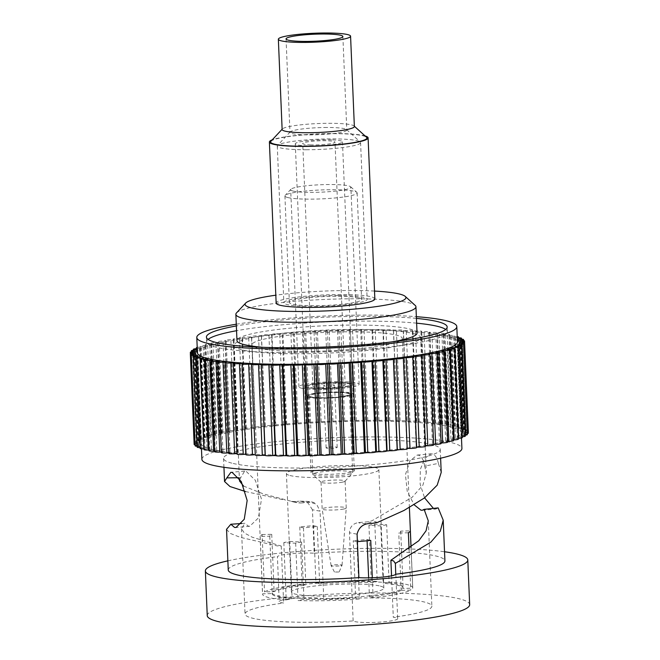 <?xml version="1.0" encoding="UTF-8"?>
<svg xmlns="http://www.w3.org/2000/svg" width="660" height="660" viewBox="0 0 660 660"><rect width="100%" height="100%" fill="white"/><g stroke="black" fill="none" stroke-linecap="round" stroke-linejoin="round"><path stroke-width="0.49" stroke-dasharray="3.3 2.47" d="M289.938 475.505A46.266 5.717 -2.4 0 0 341.781 476.784A46.266 5.717 -2.4 0 0 378.873 469.615A46.266 5.717 -2.4 0 0 375.35 467.602A46.266 5.717 -2.4 0 0 323.515 466.323A46.266 5.717 -2.4 0 0 286.423 473.492A46.266 5.717 -2.4 0 0 289.938 475.505M380.317 586.096A46.266 5.717 177.6 0 1 383.839 588.11A46.266 5.717 177.6 0 1 346.748 595.279A46.266 5.717 177.6 0 1 294.904 594A46.266 5.717 177.6 0 1 291.39 591.987A46.266 5.717 177.6 0 1 328.482 584.818A46.266 5.717 177.6 0 1 380.317 586.096M306.801 387.61A24.098 2.978 -2.4 0 0 333.803 388.278A24.098 2.978 -2.4 0 0 353.116 384.541A24.098 2.978 -2.4 0 0 351.285 383.493A24.098 2.978 -2.4 0 0 324.283 382.825A24.098 2.978 -2.4 0 0 304.969 386.562A24.098 2.978 -2.4 0 0 306.801 387.61M307.197 397.163A24.098 2.978 -2.4 0 0 334.199 397.832A24.098 2.978 -2.4 0 0 353.521 394.094A24.098 2.978 -2.4 0 0 351.689 393.046A24.098 2.978 -2.4 0 0 324.687 392.378A24.098 2.978 -2.4 0 0 305.365 396.115A24.098 2.978 -2.4 0 0 307.197 397.163M292.982 191.029A30.121 3.721 -2.4 0 0 326.725 191.862A30.121 3.721 -2.4 0 0 350.873 187.201A30.121 3.721 -2.4 0 0 350.625 186.747A30.121 3.721 -2.4 0 0 348.587 185.889A30.121 3.721 -2.4 0 0 316.685 184.932A30.121 3.721 -2.4 0 0 290.903 189.247A30.121 3.721 -2.4 0 0 290.689 189.717A30.121 3.721 -2.4 0 0 292.982 191.029M301.24 388.121A30.121 3.721 -2.4 0 0 334.991 388.954A30.121 3.721 -2.4 0 0 359.139 384.293A30.121 3.721 -2.4 0 0 356.846 382.981A30.121 3.721 -2.4 0 0 323.095 382.14A30.121 3.721 -2.4 0 0 298.947 386.81A30.121 3.721 -2.4 0 0 301.24 388.121M287.669 197.521A36.143 4.471 177.6 0 1 284.922 195.946A36.143 4.471 177.6 0 1 285.178 195.376A36.143 4.471 177.6 0 1 316.115 190.204A36.143 4.471 177.6 0 1 354.395 191.342A36.143 4.471 177.6 0 1 356.837 192.374A36.143 4.471 177.6 0 1 357.142 192.918A36.143 4.471 177.6 0 1 328.168 198.52A36.143 4.471 177.6 0 1 287.669 197.521M358.858 297.891A36.143 4.471 -2.4 0 0 318.359 296.893A36.143 4.471 -2.4 0 0 289.385 302.495A36.143 4.471 -2.4 0 0 292.132 304.07A36.143 4.471 -2.4 0 0 332.632 305.068A36.143 4.471 -2.4 0 0 361.606 299.467A36.143 4.471 -2.4 0 0 358.858 297.891M374.525 291.068A80.479 9.95 -2.4 0 0 275.814 295.201M236.503 312.898A90.115 11.137 177.6 0 1 313.649 299.995A90.115 11.137 177.6 0 1 409.084 302.841A90.115 11.137 177.6 0 1 415.181 305.407M417.037 333.044A90.115 11.137 -2.4 0 0 410.19 329.117A90.115 11.137 -2.4 0 0 309.21 326.617A90.115 11.137 -2.4 0 0 236.965 340.585M208.09 339.405A120.475 14.891 -2.4 0 0 206.63 341.863A120.475 14.891 -2.4 0 0 215.787 347.111A120.475 14.891 -2.4 0 0 350.79 350.443A120.475 14.891 -2.4 0 0 447.373 331.774A120.475 14.891 -2.4 0 0 445.714 329.447M238.705 477.716L240.669 477.724L244.662 471.058L245.99 471.182L255.337 480.298L261.5 499.174L258.373 517.96L249.769 526.235L248.3 526.127L244.926 523.297L241.766 523.504M289.724 541.373A65.538 8.101 -2.4 0 0 301.562 542.009L295.672 543.205A75.182 9.289 177.6 0 1 283.825 542.569L289.724 541.373L292.083 597.754A65.538 8.101 177.6 0 1 277.109 595.65A65.538 8.101 177.6 0 1 272.135 592.795A65.538 8.101 177.6 0 1 272.143 592.614L272.176 593.571L262.573 593.81A75.182 9.289 177.6 0 0 262.54 594.148L252.087 344.743A75.182 9.289 177.6 0 1 312.353 333.085A75.182 9.289 177.6 0 1 396.594 335.173A75.182 9.289 177.6 0 1 402.311 338.448A75.182 9.289 177.6 0 1 342.045 350.097A75.182 9.289 177.6 0 1 257.804 348.018A75.182 9.289 177.6 0 1 252.087 344.743M283.825 542.569L286.226 599.907L292.124 598.711A65.538 8.101 177.6 0 1 277.15 596.607A65.538 8.101 177.6 0 1 272.167 593.753A65.538 8.101 177.6 0 1 272.176 593.571M286.226 599.907A75.182 9.289 177.6 0 1 268.257 597.424A75.182 9.289 177.6 0 1 262.54 594.148M386.677 524.766L380.779 525.962A65.538 8.101 -2.4 0 0 368.94 525.327L374.83 524.131A75.182 9.289 177.6 0 1 386.677 524.766L389.078 582.104A75.182 9.289 177.6 0 1 407.055 584.578A75.182 9.289 177.6 0 1 412.764 587.854A75.182 9.289 177.6 0 1 412.731 588.2L403.128 588.439A65.538 8.101 177.6 0 0 403.136 588.258A65.538 8.101 177.6 0 0 383.179 583.3L383.138 582.343A65.538 8.101 177.6 0 1 403.095 587.301A65.538 8.101 177.6 0 1 403.087 587.482L403.128 588.439M374.83 524.131L377.239 581.468A75.182 9.289 177.6 0 0 315.95 582.994L319.654 583.952A65.538 8.101 177.6 0 1 371.341 582.664L377.239 581.468M313.549 525.657L317.254 526.614A65.538 8.101 -2.4 0 0 303.46 527.893L299.755 526.936A75.182 9.289 177.6 0 1 313.549 525.657L315.95 582.994M299.755 526.936L302.156 584.273A75.182 9.289 177.6 0 0 264.528 591.896L274.131 591.657A65.538 8.101 177.6 0 1 305.869 585.23L302.156 584.273M262.119 534.559L271.722 534.319A65.538 8.101 -2.4 0 0 269.775 536.233L260.172 536.473A75.182 9.289 177.6 0 1 262.119 534.559L264.528 591.896M260.172 536.473L262.573 593.81M391.545 575.817L393.277 617.215A22.407 2.772 177.6 0 1 395.983 617.694A22.407 2.772 177.6 0 1 397.691 618.676A22.407 2.772 177.6 0 1 379.723 622.149A22.407 2.772 177.6 0 1 354.618 621.53A22.407 2.772 177.6 0 1 353.149 620.928A93.489 11.558 177.6 0 1 252.153 618.106A93.489 11.558 177.6 0 1 245.041 614.031A93.489 11.558 177.6 0 1 283.627 603.017A22.407 2.772 177.6 0 1 280.921 602.539A22.407 2.772 177.6 0 1 279.221 601.557A22.407 2.772 177.6 0 1 297.182 598.084A22.407 2.772 177.6 0 1 322.295 598.711A22.407 2.772 177.6 0 1 323.755 599.305L320.059 511.145L312.436 509.759L314.259 553.237A22.407 2.772 -2.4 0 0 291.167 553.74A22.407 2.772 -2.4 0 0 277.414 556.644L279.221 601.557M353.149 620.928L349.462 532.768L357.085 534.163M441.21 472.444L438.413 463.386L424.66 466.117L426.286 473.055L422.903 485.183L412.046 497.368L372.058 520.732L367.983 521.804L358.512 522.58C352.828 523.529 349.808 526.928 349.462 532.768M424.66 466.117C423.555 459.797 421.534 456.159 418.597 455.202L417.128 455.095L409.918 460.87L405.438 474.672L407.245 491.428L414.183 504.809M413.498 333.605A93.489 11.558 177.6 0 1 420.61 337.681A93.489 11.558 177.6 0 1 345.659 352.168A93.489 11.558 177.6 0 1 240.9 349.577A93.489 11.558 177.6 0 1 233.788 345.51A93.489 11.558 177.6 0 1 308.74 331.015A93.489 11.558 177.6 0 1 413.498 333.605M323.755 599.305A93.489 11.558 177.6 0 1 424.76 602.126A93.489 11.558 177.6 0 1 431.863 606.202A93.489 11.558 177.6 0 1 393.277 617.215M226.545 529.303L230.084 533.33L240.124 537.281L276.961 545.853L281.242 546.051L252.153 537.166L244.274 532.95L241.469 528.668L244.926 523.297M281.242 546.051L283.627 603.017M197.216 347.432A4.818 0.594 177.6 0 1 200.12 347.069L203.23 346.855L201.292 346.624A4.818 0.594 177.6 0 1 200.293 346.302A4.818 0.594 177.6 0 1 204.484 345.535L207.644 345.353L205.928 345.089A4.818 0.594 177.6 0 1 205.177 344.8A4.818 0.594 177.6 0 1 209.781 344.017L212.974 343.868L211.497 343.579A4.818 0.594 177.6 0 1 210.952 343.324A4.818 0.594 177.6 0 1 215.977 342.524L219.169 342.408L217.948 342.094A4.818 0.594 177.6 0 1 217.577 341.88A4.818 0.594 177.6 0 1 223.022 341.063L226.19 340.981L225.225 340.651A4.818 0.594 177.6 0 1 225.002 340.477A4.818 0.594 177.6 0 1 230.86 339.652L233.978 339.611L233.285 339.257A4.818 0.594 177.6 0 1 233.178 339.133A4.818 0.594 177.6 0 1 239.44 338.299L242.484 338.291L242.063 337.92A4.818 0.594 177.6 0 1 242.022 337.846A4.818 0.594 177.6 0 1 248.68 337.021L251.493 336.658A4.818 0.594 177.6 0 1 251.485 336.633A4.818 0.594 177.6 0 1 258.522 335.816L261.492 335.478A4.818 0.594 177.6 0 1 268.892 334.694L271.582 334.801L275.393 425.584L275.806 425.172A4.818 0.594 177.6 0 1 283.511 424.462L286.737 424.182A4.818 0.594 177.6 0 1 294.69 423.538L297.998 423.291A4.818 0.594 177.6 0 1 306.141 422.738L309.524 422.524A4.818 0.594 177.6 0 1 317.79 422.045L321.205 421.872A4.818 0.594 177.6 0 1 329.538 421.476L332.97 421.336A4.818 0.594 177.6 0 1 341.302 421.039L344.718 420.932A4.818 0.594 177.6 0 1 352.984 420.725L356.359 420.659A4.818 0.594 177.6 0 1 364.361 420.511A4.818 0.594 177.6 0 1 364.501 420.552L367.818 420.527A4.818 0.594 177.6 0 1 375.515 420.42A4.818 0.594 177.6 0 1 375.771 420.502L378.997 420.519A4.818 0.594 177.6 0 1 386.372 420.461A4.818 0.594 177.6 0 1 386.694 420.593L389.804 420.651A4.818 0.594 177.6 0 1 396.841 420.635A4.818 0.594 177.6 0 1 397.204 420.816L400.174 420.907A4.818 0.594 177.6 0 1 406.849 420.932A4.818 0.594 177.6 0 1 407.212 421.146A4.818 0.594 177.6 0 1 407.203 421.171L410.017 421.303A4.818 0.594 177.6 0 1 416.303 421.361A4.818 0.594 177.6 0 1 416.674 421.575A4.818 0.594 177.6 0 1 416.633 421.657L416.212 422.062L419.257 421.822A4.818 0.594 177.6 0 1 425.156 421.921A4.818 0.594 177.6 0 1 425.518 422.128A4.818 0.594 177.6 0 1 425.411 422.268L424.718 422.68L427.837 422.466A4.818 0.594 177.6 0 1 433.323 422.59A4.818 0.594 177.6 0 1 433.686 422.804A4.818 0.594 177.6 0 1 433.463 422.994L432.506 423.406L435.674 423.225A4.818 0.594 177.6 0 1 440.748 423.382A4.818 0.594 177.6 0 1 441.111 423.588A4.818 0.594 177.6 0 1 440.748 423.835L439.527 424.256L442.712 424.108A4.818 0.594 177.6 0 1 447.373 424.281A4.818 0.594 177.6 0 1 447.736 424.487A4.818 0.594 177.6 0 1 447.191 424.792L445.723 425.205L448.907 425.089A4.818 0.594 177.6 0 1 453.148 425.279A4.818 0.594 177.6 0 1 453.511 425.494A4.818 0.594 177.6 0 1 452.76 425.848L451.044 426.244L454.212 426.17A4.818 0.594 177.6 0 1 458.032 426.377A4.818 0.594 177.6 0 1 458.395 426.583A4.818 0.594 177.6 0 1 457.396 426.995L455.458 427.383L458.576 427.342A4.818 0.594 177.6 0 1 461.983 427.556A4.818 0.594 177.6 0 1 462.346 427.762A4.818 0.594 177.6 0 1 461.084 428.224L458.923 428.604L461.967 428.596A4.818 0.594 177.6 0 1 464.97 428.81A4.818 0.594 177.6 0 1 465.333 429.025A4.818 0.594 177.6 0 1 463.774 429.528L461.422 429.891L464.368 429.924A4.818 0.594 177.6 0 1 466.975 430.138A4.818 0.594 177.6 0 1 467.338 430.353A4.818 0.594 177.6 0 1 465.457 430.906L462.924 431.252L465.754 431.318A4.818 0.594 177.6 0 1 467.981 431.524A4.818 0.594 177.6 0 1 468.344 431.731M286.044 424.594L282.241 333.811L282.925 333.399A4.818 0.594 177.6 0 1 290.887 332.764L294.195 332.516A4.818 0.594 177.6 0 1 302.338 331.955L305.712 331.741A4.818 0.594 177.6 0 1 313.987 331.262L317.402 331.089A4.818 0.594 177.6 0 1 325.735 330.701L329.159 330.553A4.818 0.594 177.6 0 1 337.491 330.256L340.915 330.157A4.818 0.594 177.6 0 1 349.181 329.95L352.555 329.885A4.818 0.594 177.6 0 1 360.558 329.728A4.818 0.594 177.6 0 1 360.698 329.769L364.015 329.744A4.818 0.594 177.6 0 1 371.712 329.637A4.818 0.594 177.6 0 1 371.968 329.728L375.185 329.736A4.818 0.594 177.6 0 1 382.569 329.678A4.818 0.594 177.6 0 1 382.891 329.81L386.001 329.868A4.818 0.594 177.6 0 1 393.038 329.851A4.818 0.594 177.6 0 1 393.401 330.033L396.371 330.124A4.818 0.594 177.6 0 1 403.037 330.149A4.818 0.594 177.6 0 1 403.409 330.363A4.818 0.594 177.6 0 1 403.4 330.388L406.213 330.52A4.818 0.594 177.6 0 1 412.5 330.586A4.818 0.594 177.6 0 1 412.871 330.792A4.818 0.594 177.6 0 1 412.83 330.875L412.409 331.287L415.453 331.039A4.818 0.594 177.6 0 1 421.352 331.138A4.818 0.594 177.6 0 1 421.715 331.345A4.818 0.594 177.6 0 1 421.6 331.485L420.915 331.897L424.025 331.683A4.818 0.594 177.6 0 1 429.52 331.807A4.818 0.594 177.6 0 1 429.883 332.021A4.818 0.594 177.6 0 1 429.66 332.211L428.703 332.632L431.863 332.442A4.818 0.594 177.6 0 1 436.945 332.599A4.818 0.594 177.6 0 1 437.308 332.813A4.818 0.594 177.6 0 1 436.945 333.052L435.724 333.473L438.908 333.325A4.818 0.594 177.6 0 1 443.569 333.498A4.818 0.594 177.6 0 1 443.933 333.704A4.818 0.594 177.6 0 1 443.388 334.01L441.919 334.422L445.104 334.307A4.818 0.594 177.6 0 1 449.344 334.496A4.818 0.594 177.6 0 1 449.707 334.711A4.818 0.594 177.6 0 1 448.957 335.065L447.241 335.47L450.401 335.387A4.818 0.594 177.6 0 1 454.228 335.593A4.818 0.594 177.6 0 1 454.591 335.8A4.818 0.594 177.6 0 1 453.593 336.212L451.654 336.6L454.765 336.559A4.818 0.594 177.6 0 1 457.223 336.633M468.286 431.83A4.818 0.594 177.6 0 1 466.117 432.333L463.427 432.655L466.117 432.754A4.818 0.594 177.6 0 1 467.981 432.952A4.818 0.594 177.6 0 1 468.344 433.166M467.296 433.579A4.818 0.594 177.6 0 1 465.754 433.802L462.924 434.098L465.457 434.239A4.818 0.594 177.6 0 1 466.975 434.42A4.818 0.594 177.6 0 1 467.338 434.627M465.292 435.204A4.818 0.594 177.6 0 1 464.368 435.303L461.414 435.575L463.774 435.748A4.818 0.594 177.6 0 1 464.962 435.913A4.818 0.594 177.6 0 1 465.333 436.12M462.305 436.805A4.818 0.594 177.6 0 1 461.967 436.829L458.923 437.077L461.076 437.275A4.818 0.594 177.6 0 1 461.975 437.415A4.818 0.594 177.6 0 1 462.338 437.63M458.362 438.38L455.449 438.578L457.396 438.817A4.818 0.594 177.6 0 1 458.023 438.925A4.818 0.594 177.6 0 1 458.386 439.131M453.478 439.939L451.036 440.08L452.752 440.344A4.818 0.594 177.6 0 1 453.139 440.418A4.818 0.594 177.6 0 1 453.511 440.632M447.703 441.474L445.714 441.565L447.191 441.862A4.818 0.594 177.6 0 1 447.364 441.895A4.818 0.594 177.6 0 1 447.728 442.109M451.358 426.995A130.119 16.079 -2.4 0 0 305.555 423.39A130.119 16.079 -2.4 0 0 201.242 443.561A130.119 16.079 -2.4 0 0 211.134 449.221A130.119 16.079 -2.4 0 0 356.936 452.826A130.119 16.079 -2.4 0 0 461.249 432.663A130.119 16.079 -2.4 0 0 451.358 426.995M201.902 459.327A130.119 16.079 177.6 0 1 306.215 439.156A130.119 16.079 177.6 0 1 452.017 442.761A130.119 16.079 177.6 0 1 461.909 448.429M231.817 463.138A108.43 13.406 177.6 0 1 223.567 458.419A108.43 13.406 177.6 0 1 310.497 441.614A108.43 13.406 177.6 0 1 431.995 444.609A108.43 13.406 177.6 0 1 440.245 449.336A108.43 13.406 177.6 0 1 353.314 466.141A108.43 13.406 177.6 0 1 231.817 463.138M438.413 463.386C437.11 457.916 435.105 454.765 432.391 453.931L430.93 453.816L424.735 458.37L420.288 469.565L420.148 484.159L424.578 497.846M314.259 553.237A108.43 13.406 177.6 0 1 436.672 556.182A108.43 13.406 177.6 0 1 444.914 560.901M312.436 509.759L307.981 502.887L299.937 501.179L297.099 501.353C304.425 501.105 308.798 501.394 310.208 502.227L316.618 504.24L320.059 511.145M243.532 486.065L263.472 493.944L296.604 502.689L300.729 503.002L294.731 501.559L297.099 501.353M294.731 501.559L291.142 501.361L296.736 502.722L291.142 501.361M245.495 491.543L285.359 500.197M434.692 508.877L436.037 509L438.166 507.886M227.865 560.835A131.323 16.228 177.6 0 1 444.535 551.752M207.248 615.615A131.323 16.228 177.6 0 1 312.526 595.262A131.323 16.228 177.6 0 1 459.682 598.9A131.323 16.228 177.6 0 1 469.664 604.618M236.272 324.217A130.119 16.079 177.6 0 1 416.353 316.676M457.446 341.88A130.119 16.079 -2.4 0 0 447.554 336.212A130.119 16.079 -2.4 0 0 301.752 332.607A130.119 16.079 -2.4 0 0 197.439 352.778M352.663 469.706A21.689 2.681 177.6 0 1 354.313 470.646A21.689 2.681 177.6 0 1 336.93 474.004A21.689 2.681 177.6 0 1 312.625 473.41A21.689 2.681 177.6 0 1 310.984 472.461A21.689 2.681 177.6 0 1 328.366 469.103A21.689 2.681 177.6 0 1 352.663 469.706M349.462 393.253A21.689 2.681 177.6 0 1 351.112 394.201A21.689 2.681 177.6 0 1 333.721 397.559A21.689 2.681 177.6 0 1 309.424 396.957A21.689 2.681 177.6 0 1 307.774 396.016A21.689 2.681 177.6 0 1 325.157 392.65A21.689 2.681 177.6 0 1 349.462 393.253M355.649 598.059A65.538 8.101 177.6 0 1 303.963 599.346L298.072 600.542A75.182 9.289 177.6 0 0 359.353 599.016L355.649 598.059L355.608 597.102A65.538 8.101 177.6 0 1 303.93 598.389L303.963 599.346M401.181 590.354A65.538 8.101 177.6 0 1 369.443 596.78L373.147 597.737A75.182 9.289 177.6 0 0 410.784 590.114L401.181 590.354L401.14 589.396A65.538 8.101 177.6 0 1 369.402 595.823L369.443 596.78M317.254 526.614L319.654 583.952M271.722 534.319L274.09 590.7A65.538 8.101 177.6 0 1 305.827 584.273A65.538 8.101 177.6 0 1 319.613 582.994A65.538 8.101 177.6 0 1 371.299 581.707L371.341 582.664M269.775 536.233L272.143 592.614A65.538 8.101 177.6 0 1 274.09 590.7L274.131 591.657M303.46 527.893L305.869 585.23M416.625 323.169A120.475 14.891 -2.4 0 0 236.544 330.718M263.224 347.317A90.115 11.137 -2.4 0 0 391.429 341.946M389.078 582.104L383.179 583.3M271.582 334.801L272.002 334.389A4.818 0.594 177.6 0 1 279.708 333.679L282.241 333.811M228.245 569.984A108.43 13.406 177.6 0 1 277.414 556.644M416.427 318.392A120.475 14.891 -2.4 0 0 236.346 325.933M441.078 442.976L439.519 443.025L440.74 443.347A4.818 0.594 177.6 0 1 441.103 443.553M433.661 444.419L432.498 444.452L433.455 444.79A4.818 0.594 177.6 0 1 433.678 444.956M425.494 445.813L424.71 445.822L425.395 446.185A4.818 0.594 177.6 0 1 425.51 446.3M416.641 447.142L416.204 447.142L412.813 356.73M245.817 454.641A4.818 0.594 177.6 0 1 245.858 454.558L246.279 454.154L245.8 454.187M236.965 454.088A4.818 0.594 177.6 0 1 237.08 453.956L237.773 453.535L236.948 453.593M228.797 453.412A4.818 0.594 177.6 0 1 229.02 453.222L229.985 452.81L228.781 452.876M221.372 452.628A4.818 0.594 177.6 0 1 221.743 452.38L222.964 451.96L221.356 452.042M214.748 451.729A4.818 0.594 177.6 0 1 215.292 451.423L216.769 451.019L214.723 451.085M208.972 450.731A4.818 0.594 177.6 0 1 209.731 450.376L211.447 449.971L208.948 450.029M204.097 449.633A4.818 0.594 177.6 0 1 205.087 449.229L207.034 448.833L204.064 448.874M200.145 448.454A4.818 0.594 177.6 0 1 201.407 447.991L203.569 447.612L200.524 447.62A4.818 0.594 177.6 0 1 200.112 447.62M197.158 447.191A4.818 0.594 177.6 0 1 198.718 446.688L201.069 446.325L198.124 446.292A4.818 0.594 177.6 0 1 197.117 446.267M195.154 445.871A4.818 0.594 177.6 0 1 197.035 445.31L199.567 444.972L196.738 444.906A4.818 0.594 177.6 0 1 195.104 444.799M194.147 444.485A4.818 0.594 177.6 0 1 196.375 443.883L199.064 443.561L196.375 443.462A4.818 0.594 177.6 0 1 194.147 443.05A4.818 0.594 177.6 0 1 196.738 442.414L199.567 442.117L197.035 441.977A4.818 0.594 177.6 0 1 195.154 441.589A4.818 0.594 177.6 0 1 198.124 440.913L201.077 440.641L198.718 440.467A4.818 0.594 177.6 0 1 197.158 440.096A4.818 0.594 177.6 0 1 200.524 439.387L203.569 439.139L201.415 438.941A4.818 0.594 177.6 0 1 200.145 438.595A4.818 0.594 177.6 0 1 203.923 437.852L207.034 437.638L205.095 437.407A4.818 0.594 177.6 0 1 204.097 437.085A4.818 0.594 177.6 0 1 208.288 436.318L211.447 436.136L209.74 435.872A4.818 0.594 177.6 0 1 208.981 435.584A4.818 0.594 177.6 0 1 213.584 434.8L216.777 434.651L215.3 434.362A4.818 0.594 177.6 0 1 214.756 434.107A4.818 0.594 177.6 0 1 219.788 433.306L222.973 433.191L221.752 432.877A4.818 0.594 177.6 0 1 221.389 432.663A4.818 0.594 177.6 0 1 226.825 431.846L229.993 431.764L229.036 431.425A4.818 0.594 177.6 0 1 228.814 431.26A4.818 0.594 177.6 0 1 234.671 430.435L237.782 430.394L237.097 430.031A4.818 0.594 177.6 0 1 236.981 429.916A4.818 0.594 177.6 0 1 243.243 429.082L246.287 429.074L245.866 428.703A4.818 0.594 177.6 0 1 245.825 428.629A4.818 0.594 177.6 0 1 252.483 427.804L255.296 427.441A4.818 0.594 177.6 0 1 255.288 427.416A4.818 0.594 177.6 0 1 262.334 426.599L265.303 426.261A4.818 0.594 177.6 0 1 272.695 425.477L275.393 425.584M197.257 348.562L199.765 348.356L197.612 348.158A4.818 0.594 177.6 0 1 197.241 348.117M457.256 337.441L455.119 337.821L457.273 337.821M261.36 335.882L265.163 426.665M251.633 337.046L255.436 427.829M242.484 338.291L246.287 429.074M233.978 339.611L237.782 430.394M226.19 340.981L229.993 431.764M219.169 342.408L222.973 433.191M212.974 343.868L216.777 434.651M207.644 345.353L211.447 436.136M203.23 346.855L207.034 437.638M199.765 348.356L203.569 439.139M197.266 349.858L201.077 440.641M195.764 351.334L199.567 442.117M195.261 352.778L199.064 443.561M195.764 354.189L199.567 444.972M197.266 355.542L201.069 446.325M199.757 356.829L203.569 447.612M203.23 358.05L207.034 448.833M207.644 359.188L211.447 449.971M212.965 360.236L216.769 451.019M219.161 361.185L222.964 451.96M226.182 362.026L229.985 452.81M233.97 362.752L237.773 453.535M242.467 363.371L246.279 454.154M251.617 363.858L255.42 454.641M403.252 357.604L407.055 448.387M412.401 356.359L416.204 447.142M420.898 355.039L424.71 445.822M428.695 353.669L432.498 444.452M435.715 352.242L439.519 443.025M441.911 350.79L445.714 441.565M447.233 349.297L451.036 440.08M451.646 347.795L455.449 438.578M455.119 346.294L458.923 437.077M457.611 344.8L461.414 435.575M459.121 343.315L462.924 434.098M459.624 341.872L463.427 432.655M459.121 340.469L462.924 431.252M457.611 339.116L461.422 429.891M455.119 337.821L458.923 428.604M451.654 336.6L455.458 427.383M447.241 335.47L451.044 426.244M441.919 334.422L445.723 425.205M435.724 333.473L439.527 424.256M428.703 332.632L432.506 423.406M420.915 331.897L424.718 422.68M412.409 331.287L416.212 422.062M403.26 330.792L407.063 421.575M393.533 330.429L397.345 421.204M383.311 330.19L387.115 420.973M372.652 330.082L376.464 420.865M361.655 330.107L365.467 420.89M350.402 330.264L354.205 421.047M338.968 330.545L342.771 421.327M327.451 330.957L331.254 421.74M315.925 331.501L319.729 422.276M304.491 332.153L308.302 422.936M293.238 332.929L297.041 423.712M300.729 503.002L310.208 502.227M240.669 477.724L239.786 479.201M295.672 543.205L298.072 600.542M357.398 541.637A75.182 9.289 177.6 0 1 356.953 541.678L359.353 599.016M372.306 577.756L373.147 597.737M409.06 549.054L410.784 590.114M411.031 547.577L412.731 588.2M301.562 542.009L303.93 598.389A65.538 8.101 177.6 0 1 292.083 597.754L292.124 598.711M377.536 522.398L372.058 520.732M367.983 521.804L373.981 523.256M368.94 525.327L371.299 581.707A65.538 8.101 177.6 0 1 383.138 582.343L380.779 525.962M408.375 532.777L398.772 533.016A65.538 8.101 -2.4 0 0 400.727 531.102L410.33 530.863M400.727 531.102L403.087 587.482A65.538 8.101 177.6 0 1 401.14 589.396L398.772 533.016M356.953 541.678L353.248 540.721A65.538 8.101 -2.4 0 0 367.042 539.443L370.747 540.4M367.042 539.443L367.092 540.779M368.651 577.846L369.402 595.823A65.538 8.101 177.6 0 1 355.608 597.102L353.248 540.721M324.753 385.291A5.544 0.685 -2.4 0 0 323.507 385.786A5.544 0.685 -2.4 0 0 327.203 386.273A5.544 0.685 -2.4 0 0 333.333 385.803A5.544 0.685 -2.4 0 0 334.579 385.316A5.544 0.685 -2.4 0 0 330.883 384.829A5.544 0.685 -2.4 0 0 324.753 385.291M327.352 447.406A5.544 0.685 -2.4 0 0 326.106 447.892A5.544 0.685 -2.4 0 0 329.802 448.387A5.544 0.685 -2.4 0 0 335.94 447.917A5.544 0.685 -2.4 0 0 337.186 447.43A5.544 0.685 -2.4 0 0 333.49 446.944A5.544 0.685 -2.4 0 0 327.352 447.406M338.72 572.005L334.447 572.014L338.72 572.005M340.824 565.669A5.478 0.676 -2.4 0 0 342.045 565.232A5.478 0.676 -2.4 0 0 342.053 565.199A5.478 0.676 -2.4 0 0 338.44 564.704A5.478 0.676 -2.4 0 0 332.343 565.166A5.478 0.676 -2.4 0 0 331.114 565.661A5.478 0.676 -2.4 0 0 331.122 565.686A5.478 0.676 -2.4 0 0 334.909 566.131A5.478 0.676 -2.4 0 0 340.824 565.669M343.53 509.058A12.045 1.493 -2.4 0 0 346.236 508.018A12.045 1.493 -2.4 0 0 346.236 508.002A12.045 1.493 -2.4 0 0 338.2 506.93A12.045 1.493 -2.4 0 0 324.868 507.944A12.045 1.493 -2.4 0 0 322.154 509.008A12.045 1.493 -2.4 0 0 322.162 509.033A12.045 1.493 -2.4 0 0 330.272 510.073A12.045 1.493 -2.4 0 0 343.53 509.058M342.4 482.155A12.045 1.493 -2.4 0 0 345.023 481.272A12.045 1.493 -2.4 0 0 345.106 481.09A12.045 1.493 -2.4 0 0 337.078 480.026A12.045 1.493 -2.4 0 0 323.738 481.041A12.045 1.493 -2.4 0 0 321.032 482.097A12.045 1.493 -2.4 0 0 321.123 482.279A12.045 1.493 -2.4 0 0 329.752 483.169A12.045 1.493 -2.4 0 0 342.4 482.155M348.216 474.391A19.998 2.475 -2.4 0 0 352.572 472.931A19.998 2.475 -2.4 0 0 352.712 472.626A19.998 2.475 -2.4 0 0 339.38 470.861A19.998 2.475 -2.4 0 0 317.237 472.543A19.998 2.475 -2.4 0 0 312.749 474.301A19.998 2.475 -2.4 0 0 312.906 474.598A19.998 2.475 -2.4 0 0 327.228 476.074A19.998 2.475 -2.4 0 0 348.216 474.391M344.933 396.033A19.998 2.475 -2.4 0 0 349.429 394.267A19.998 2.475 -2.4 0 0 336.097 392.502A19.998 2.475 -2.4 0 0 313.954 394.185A19.998 2.475 -2.4 0 0 309.457 395.942A19.998 2.475 -2.4 0 0 322.789 397.716A19.998 2.475 -2.4 0 0 344.933 396.033M345.865 396.082A21.202 2.623 -2.4 0 0 350.625 394.218A21.202 2.623 -2.4 0 0 336.493 392.345A21.202 2.623 -2.4 0 0 313.022 394.127A21.202 2.623 -2.4 0 0 308.261 395.992A21.202 2.623 -2.4 0 0 322.393 397.873A21.202 2.623 -2.4 0 0 345.865 396.082M345.46 386.529A21.202 2.623 -2.4 0 0 350.229 384.664A21.202 2.623 -2.4 0 0 336.097 382.784A21.202 2.623 -2.4 0 0 312.617 384.574A21.202 2.623 -2.4 0 0 307.857 386.438A21.202 2.623 -2.4 0 0 321.989 388.319A21.202 2.623 -2.4 0 0 345.46 386.529M310.142 144.87A16.145 1.996 -2.4 0 0 326.634 144.26A16.145 1.996 -2.4 0 0 335 142.156A16.145 1.996 -2.4 0 0 327.599 140.786A16.145 1.996 -2.4 0 0 311.108 141.397A16.145 1.996 -2.4 0 0 302.742 143.5A16.145 1.996 -2.4 0 0 310.142 144.87M320.314 387.593A16.145 1.996 -2.4 0 0 336.806 386.983A16.145 1.996 -2.4 0 0 345.172 384.871A16.145 1.996 -2.4 0 0 337.772 383.51A16.145 1.996 -2.4 0 0 321.28 384.12A16.145 1.996 -2.4 0 0 312.914 386.224A16.145 1.996 -2.4 0 0 320.314 387.593M331.642 139.846A23.611 2.92 -2.4 0 0 307.519 140.737A23.611 2.92 -2.4 0 0 295.276 143.814A23.611 2.92 -2.4 0 0 306.1 145.81A23.611 2.92 -2.4 0 0 330.223 144.919A23.611 2.92 -2.4 0 0 342.466 141.842A23.611 2.92 -2.4 0 0 331.642 139.846M341.814 382.569A23.611 2.92 -2.4 0 0 317.691 383.46A23.611 2.92 -2.4 0 0 305.448 386.537A23.611 2.92 -2.4 0 0 316.272 388.534A23.611 2.92 -2.4 0 0 340.395 387.643A23.611 2.92 -2.4 0 0 352.638 384.565A23.611 2.92 -2.4 0 0 341.814 382.569M306.454 149.754A41.687 5.156 177.6 0 1 277.283 146.066A41.687 5.156 177.6 0 1 277.579 145.414A41.687 5.156 177.6 0 1 331.411 138.889A41.687 5.156 177.6 0 1 360.228 141.95A41.687 5.156 177.6 0 1 360.583 142.576A41.687 5.156 177.6 0 1 306.454 149.754M326.89 127.479A28.43 3.514 -2.4 0 0 290.177 131.926A28.43 3.514 -2.4 0 0 289.971 132.371A28.43 3.514 -2.4 0 0 309.87 134.887A28.43 3.514 -2.4 0 0 346.789 129.995A28.43 3.514 -2.4 0 0 346.549 129.566A28.43 3.514 -2.4 0 0 326.89 127.479M337.978 295.548A41.687 5.156 -2.4 0 0 283.849 302.725A41.687 5.156 -2.4 0 0 313.022 306.413A41.687 5.156 -2.4 0 0 367.15 299.236A41.687 5.156 -2.4 0 0 337.978 295.548M354.362 126.505A36.143 4.471 -2.4 0 0 354.057 125.961A36.143 4.471 -2.4 0 0 329.068 123.305A36.143 4.471 -2.4 0 0 282.397 128.964A36.143 4.471 -2.4 0 0 282.134 129.533M270.947 141.224A48.188 5.956 177.6 0 1 333.176 133.675A48.188 5.956 177.6 0 1 366.49 137.214M365.087 135.944A49.393 6.105 -2.4 0 0 333.539 133.518A49.393 6.105 -2.4 0 0 272.233 139.838M374.847 298.914A49.393 6.105 -2.4 0 0 340.288 294.541A49.393 6.105 -2.4 0 0 276.144 303.047M364.501 420.552L360.698 329.769M375.771 420.502L371.968 329.728M386.694 420.593L382.891 329.81M397.204 420.816L393.401 330.033M403.409 330.363L407.212 421.146L403.4 330.388M416.633 421.657L412.83 330.875M425.411 422.268L421.6 331.485M433.463 422.994L429.66 332.211M440.748 423.835L436.945 333.052M447.191 424.792L443.388 334.01M452.76 425.848L448.957 335.065M457.396 426.995L453.593 336.212M461.084 428.224L457.289 337.821M463.774 429.528L459.987 339.133M465.457 430.906L461.67 340.527M466.117 432.333L462.33 341.971L466.117 432.754M465.754 433.802L461.967 343.472M464.368 435.303L460.581 345.023M461.967 436.829L458.18 346.64M283.511 424.462L279.708 333.679M275.806 425.172L272.002 334.389M272.695 425.477L268.892 334.694M286.737 424.182L282.925 333.399M265.303 426.261L261.492 335.478M262.334 426.599L258.522 335.816M255.296 427.441L251.493 336.658L255.288 427.416M252.483 427.804L248.68 337.021M245.866 428.703L242.063 337.92M243.243 429.082L239.44 338.299M237.097 430.031L233.285 339.257M234.671 430.435L230.86 339.652M229.036 431.425L225.225 340.651M226.825 431.846L223.022 341.063M221.752 432.877L217.948 342.094M219.788 433.306L215.977 342.524M215.3 434.362L211.497 343.579M213.584 434.8L209.781 344.017M209.74 435.872L205.928 345.089M208.288 436.318L204.484 345.535M205.095 437.407L201.292 346.624M203.923 437.852L200.12 347.069M201.415 438.941L197.612 348.158M200.524 439.387L196.721 348.604M198.718 440.467L194.931 350.072M198.124 440.913L194.32 350.13M197.035 441.977L193.248 351.599M196.738 442.414L192.935 351.632M196.375 443.462L192.588 353.1M196.375 443.883L192.563 353.108M196.738 444.906L192.951 354.568M197.035 445.31L193.231 354.536M198.124 446.292L194.337 356.004M198.718 446.688L194.914 355.905M200.524 447.62L196.738 357.415M201.407 447.991L197.604 357.209M205.087 449.229L201.283 358.446M209.731 450.376L205.928 359.593M215.292 451.423L211.489 360.649M221.743 452.38L217.94 361.597M229.02 453.222L225.217 362.439M237.08 453.956L233.277 363.173M245.858 454.558L242.055 363.775M425.395 446.185L421.591 355.402M433.455 444.79L429.652 354.007M440.74 443.347L436.936 352.564M447.191 441.862L443.38 351.079M452.752 440.344L448.948 349.561M457.396 438.817L453.593 348.034M461.076 437.275L457.273 346.5M463.774 435.748L459.962 344.965M465.457 434.239L461.654 343.456M465.754 431.318L461.951 340.535M464.368 429.924L460.564 339.141M461.967 428.596L458.164 337.813M458.576 427.342L454.765 336.559M454.212 426.17L450.401 335.387M448.907 425.089L445.104 334.307M442.712 424.108L438.908 333.325M435.674 423.225L431.863 332.442M427.837 422.466L424.025 331.683M419.257 421.822L415.453 331.039M410.017 421.303L406.213 330.52M400.174 420.907L396.371 330.124M389.804 420.651L386.001 329.868M378.997 420.519L375.185 329.736M367.818 420.527L364.015 329.744M356.359 420.659L352.555 329.885M352.984 420.725L349.181 329.95M344.718 420.932L340.915 330.157M341.302 421.039L337.491 330.256M332.97 421.336L329.159 330.553M329.538 421.476L325.735 330.701M321.205 421.872L317.402 331.089M317.79 422.045L313.987 331.262M309.524 422.524L305.712 331.741M306.141 422.738L302.338 331.955M297.998 423.291L294.195 332.516M294.69 423.538L290.887 332.764M371.621 523.462C364.287 523.71 359.923 523.413 358.512 522.58M383.839 588.11L378.873 469.615M353.521 394.094L353.116 384.541M359.139 384.293L350.873 187.201M290.903 189.247L285.178 195.376M284.922 195.946L289.385 302.495M447.373 331.774L447.175 326.989M249.769 526.243L235.966 527.513M244.662 471.058L230.86 472.329M272.135 592.795L272.167 593.753M420.61 337.681L426.286 473.055M428.282 520.839L431.863 606.202M241.469 528.668L245.041 614.031M395.356 562.897L397.691 618.676M416.674 421.575L412.871 330.792M425.518 422.128L421.715 331.345M433.686 422.804L429.883 332.021M441.111 423.588L437.308 332.813M447.736 424.487L443.933 333.704M453.511 425.494L449.707 334.711M458.395 426.583L454.591 335.8M462.346 427.762L458.576 337.821M465.333 429.025L461.571 339.174M467.338 430.353L463.584 340.634M201.242 443.561L201.465 448.8M223.567 458.419L223.946 467.296M440.245 449.336L440.616 458.221M351.112 394.201L354.313 470.646M403.095 587.301L403.136 588.258M307.774 396.016L310.984 472.461M461.249 432.663L461.472 438.009M245.825 428.629L242.022 337.846M236.981 429.916L233.178 339.133M228.814 431.26L225.002 340.477M221.389 432.663L217.577 341.88M214.756 434.107L210.952 343.324M208.981 435.584L205.177 344.8M204.097 437.085L200.293 346.302M200.145 438.595L196.375 348.637M197.158 440.096L193.388 350.229M195.154 441.589L191.392 351.854M194.147 443.05L190.393 353.603M233.788 345.51L239.464 480.884M412.764 587.854L411.073 547.536M409.398 507.565L402.311 338.448M422.235 510.279L436.037 509M417.128 455.095L430.93 453.816M299.937 501.188C311.611 501.278 313.409 501.864 316.618 504.24M206.63 341.863L206.423 337.078M357.142 192.918L361.606 299.467M350.625 186.747L356.837 192.374M298.947 386.81L290.689 189.717M305.365 396.115L304.969 386.562M291.39 591.987L286.423 473.492M326.106 447.892L323.507 385.786M339.257 571.808L342.045 565.232M342.053 565.199L346.236 508.018M346.236 508.002L345.106 481.09M345.023 481.272L352.572 472.931M352.712 472.626L349.429 394.267M350.625 394.218L350.229 384.664M308.261 395.992L307.857 386.438M312.749 474.301L309.457 395.942M321.123 482.279L312.906 474.598M331.114 565.661L322.162 509.033L321.032 482.097M334.447 572.014L331.122 565.686M337.186 447.43L334.579 385.316M345.172 384.871L335 142.156M295.276 143.814L305.448 386.537M342.466 141.842L352.638 384.565M312.914 386.224L302.742 143.5M290.177 131.926L277.579 145.414M286.052 38.907L289.971 132.371M277.283 146.066L283.849 302.725M360.583 142.576L367.15 299.236M342.87 36.523L346.789 129.995M346.549 129.566L360.228 141.95"/><path stroke-width="0.99" d="M275.814 295.201A80.479 9.95 -2.4 0 0 245.66 303.088A80.479 9.95 -2.4 0 0 251.204 307.857A80.479 9.95 -2.4 0 0 346.277 309.738A80.479 9.95 -2.4 0 0 405.232 296.398A80.479 9.95 -2.4 0 0 399.787 294.104A80.479 9.95 -2.4 0 0 374.525 291.068M405.232 296.398L415.181 305.407A90.115 11.137 177.6 0 1 415.94 306.76A90.115 11.137 177.6 0 1 343.687 320.727A90.115 11.137 177.6 0 1 242.707 318.236A90.115 11.137 177.6 0 1 235.859 314.308A90.115 11.137 177.6 0 1 236.503 312.898L245.66 303.088M235.859 314.308L236.965 340.585A90.115 11.137 -2.4 0 0 243.812 344.512A90.115 11.137 -2.4 0 0 263.224 347.317M236.346 325.933A120.475 14.891 -2.4 0 0 206.423 337.078A120.475 14.891 -2.4 0 0 215.589 342.334A120.475 14.891 -2.4 0 0 350.584 345.667A120.475 14.891 -2.4 0 0 447.175 326.989A120.475 14.891 -2.4 0 0 438.017 321.742A120.475 14.891 -2.4 0 0 416.427 318.392M445.714 329.447A120.475 14.891 -2.4 0 0 438.215 326.518A120.475 14.891 -2.4 0 0 416.625 323.169M238.705 477.716L226.809 477.889L230.86 472.329L232.204 472.453L241.296 481.602L247.153 500.503L244.258 519.263L235.966 527.513L234.506 527.406L230.86 524.246L226.545 529.303L228.245 569.984A108.43 13.406 177.6 0 0 236.486 574.703A108.43 13.406 177.6 0 0 358.908 577.648A22.407 2.772 -2.4 0 0 382 577.145A22.407 2.772 -2.4 0 0 395.744 574.233L395.356 562.897M443.215 520.22L440.303 531.152L430.881 542.132L395.299 563.442L393.608 560.926L390.893 560.257L418.786 540.746L426.071 530.772L428.282 520.839L424.124 509.363L438.166 507.886L443.215 520.22L444.914 560.901A108.43 13.406 177.6 0 1 395.744 574.233M390.893 560.257L391.545 575.817M414.183 504.809L420.898 510.155L422.235 510.279L424.124 509.363M440.616 458.221L441.21 472.444L437.184 485.174L424.413 497.97L403.978 510.469L377.536 522.398L371.621 523.462C363.8 523.24 358.957 526.812 357.085 534.163L358.908 577.648M457.223 336.633A4.818 0.594 177.6 0 1 458.172 336.773A4.818 0.594 177.6 0 1 458.543 336.988A4.818 0.594 177.6 0 1 457.273 337.441L457.289 337.821M457.273 337.821L458.164 337.813A4.818 0.594 177.6 0 1 461.167 338.036A4.818 0.594 177.6 0 1 461.53 338.242A4.818 0.594 177.6 0 1 459.97 338.745L457.611 339.116L460.564 339.141A4.818 0.594 177.6 0 1 463.171 339.355A4.818 0.594 177.6 0 1 463.534 339.57A4.818 0.594 177.6 0 1 461.654 340.123L459.121 340.469L461.951 340.535A4.818 0.594 177.6 0 1 464.178 340.741A4.818 0.594 177.6 0 1 464.541 340.948A4.818 0.594 177.6 0 1 462.313 341.55L459.624 341.872L462.313 341.971A4.818 0.594 177.6 0 1 464.178 342.169A4.818 0.594 177.6 0 1 464.541 342.383A4.818 0.594 177.6 0 1 461.951 343.018L459.121 343.315L461.654 343.456A4.818 0.594 177.6 0 1 463.163 343.637A4.818 0.594 177.6 0 1 463.534 343.852A4.818 0.594 177.6 0 1 460.564 344.528L457.611 344.8L459.962 344.965A4.818 0.594 177.6 0 1 461.159 345.13A4.818 0.594 177.6 0 1 461.53 345.337A4.818 0.594 177.6 0 1 458.164 346.046L455.119 346.294L457.273 346.5A4.818 0.594 177.6 0 1 458.172 346.632A4.818 0.594 177.6 0 1 458.535 346.846A4.818 0.594 177.6 0 1 454.765 347.581L451.646 347.795L453.593 348.034A4.818 0.594 177.6 0 1 454.22 348.142A4.818 0.594 177.6 0 1 454.583 348.348A4.818 0.594 177.6 0 1 450.401 349.115L447.233 349.297L448.948 349.561A4.818 0.594 177.6 0 1 449.336 349.635A4.818 0.594 177.6 0 1 449.699 349.849A4.818 0.594 177.6 0 1 445.096 350.633L441.911 350.79L443.38 351.079A4.818 0.594 177.6 0 1 443.561 351.112A4.818 0.594 177.6 0 1 443.924 351.326A4.818 0.594 177.6 0 1 438.9 352.135L435.715 352.242L436.936 352.564A4.818 0.594 177.6 0 1 437.299 352.77A4.818 0.594 177.6 0 1 431.855 353.587L428.695 353.669L429.652 354.007A4.818 0.594 177.6 0 1 429.874 354.173A4.818 0.594 177.6 0 1 424.017 354.998L420.898 355.039L421.591 355.402A4.818 0.594 177.6 0 1 421.707 355.517A4.818 0.594 177.6 0 1 415.445 356.35L412.401 356.359L412.813 356.73A4.818 0.594 177.6 0 1 412.855 356.804A4.818 0.594 177.6 0 1 406.197 357.637L403.392 357.992A4.818 0.594 177.6 0 1 403.392 358.017A4.818 0.594 177.6 0 1 396.355 358.842L393.385 359.172A4.818 0.594 177.6 0 1 385.984 359.956L382.882 360.261A4.818 0.594 177.6 0 1 375.177 360.979L371.951 361.251A4.818 0.594 177.6 0 1 363.998 361.894L360.682 362.142A4.818 0.594 177.6 0 1 352.539 362.703L349.165 362.909A4.818 0.594 177.6 0 1 340.898 363.388L337.483 363.569A4.818 0.594 177.6 0 1 329.15 363.957L325.718 364.097A4.818 0.594 177.6 0 1 317.386 364.394L313.97 364.501A4.818 0.594 177.6 0 1 305.704 364.708L302.321 364.774A4.818 0.594 177.6 0 1 294.178 364.881L290.87 364.914A4.818 0.594 177.6 0 1 282.917 364.93L279.691 364.914A4.818 0.594 177.6 0 1 271.986 364.84L268.876 364.79A4.818 0.594 177.6 0 1 261.484 364.617L258.514 364.526A4.818 0.594 177.6 0 1 251.476 364.295L248.672 364.138A4.818 0.594 177.6 0 1 242.014 363.858A4.818 0.594 177.6 0 1 242.055 363.775L242.467 363.371L239.423 363.611A4.818 0.594 177.6 0 1 233.161 363.305A4.818 0.594 177.6 0 1 233.277 363.173L233.97 362.752L230.851 362.967A4.818 0.594 177.6 0 1 224.994 362.637A4.818 0.594 177.6 0 1 225.217 362.439L226.182 362.026L223.014 362.208A4.818 0.594 177.6 0 1 217.569 361.845A4.818 0.594 177.6 0 1 217.94 361.597L219.161 361.185L215.968 361.334A4.818 0.594 177.6 0 1 210.944 360.946A4.818 0.594 177.6 0 1 211.489 360.649L212.965 360.236L209.773 360.352A4.818 0.594 177.6 0 1 205.169 359.947A4.818 0.594 177.6 0 1 205.928 359.593L207.644 359.188L204.476 359.263A4.818 0.594 177.6 0 1 200.293 358.85A4.818 0.594 177.6 0 1 201.283 358.446L203.23 358.05L200.112 358.091A4.818 0.594 177.6 0 1 196.342 357.671A4.818 0.594 177.6 0 1 197.604 357.209L199.757 356.829L196.721 356.837A4.818 0.594 177.6 0 1 193.347 356.408A4.818 0.594 177.6 0 1 194.914 355.905L197.266 355.542L194.32 355.509A4.818 0.594 177.6 0 1 191.342 355.088A4.818 0.594 177.6 0 1 193.231 354.536L195.764 354.189L192.935 354.123A4.818 0.594 177.6 0 1 190.336 353.702A4.818 0.594 177.6 0 1 192.563 353.108L195.261 352.778L192.563 352.679A4.818 0.594 177.6 0 1 190.336 352.275A4.818 0.594 177.6 0 1 192.935 351.632L195.764 351.334L193.231 351.194A4.818 0.594 177.6 0 1 191.35 350.807A4.818 0.594 177.6 0 1 194.32 350.13L197.266 349.858L194.914 349.685A4.818 0.594 177.6 0 1 193.355 349.313A4.818 0.594 177.6 0 1 196.721 348.604L197.257 348.562M464.541 340.948L468.344 431.731A4.818 0.594 177.6 0 1 468.286 431.83M464.541 342.383L468.344 433.166A4.818 0.594 177.6 0 1 467.296 433.579M463.534 343.852L467.338 434.627A4.818 0.594 177.6 0 1 465.292 435.204M461.53 345.337L465.333 436.12A4.818 0.594 177.6 0 1 462.305 436.805M458.535 346.846L462.338 437.63A4.818 0.594 177.6 0 1 458.568 438.364L458.362 438.38M454.583 348.348L458.386 439.131A4.818 0.594 177.6 0 1 454.204 439.898L453.478 439.939M449.699 349.849L453.511 440.632A4.818 0.594 177.6 0 1 448.899 441.416L447.703 441.474M443.924 351.326L447.728 442.109A4.818 0.594 177.6 0 1 442.703 442.909L441.078 442.976M461.472 438.009L461.909 448.429A130.119 16.079 177.6 0 1 357.596 468.592A130.119 16.079 177.6 0 1 211.794 464.995A130.119 16.079 177.6 0 1 201.902 459.327L201.465 448.8M424.578 497.846L433.397 508.373M226.809 477.889L224.54 481.519L230.01 486.544L245.495 491.543M444.535 551.752A131.323 16.228 177.6 0 1 457.809 554.227A131.323 16.228 177.6 0 1 467.791 559.944A131.323 16.228 177.6 0 1 362.513 580.297A131.323 16.228 177.6 0 1 215.358 576.659A131.323 16.228 177.6 0 1 205.375 570.941A131.323 16.228 177.6 0 1 227.865 560.835M467.791 559.944L469.664 604.618A131.323 16.228 177.6 0 1 364.378 624.97A131.323 16.228 177.6 0 1 217.231 621.332A131.323 16.228 177.6 0 1 207.248 615.615L205.375 570.941M416.353 316.676A130.119 16.079 177.6 0 1 446.911 320.917A130.119 16.079 177.6 0 1 456.803 326.584A130.119 16.079 177.6 0 1 352.489 346.756A130.119 16.079 177.6 0 1 206.687 343.15A130.119 16.079 177.6 0 1 196.795 337.483A130.119 16.079 177.6 0 1 236.272 324.217M196.795 337.483L197.439 352.778A130.119 16.079 -2.4 0 0 207.331 358.446A130.119 16.079 -2.4 0 0 353.133 362.043A130.119 16.079 -2.4 0 0 457.446 341.88L456.803 326.584M236.544 330.718A120.475 14.891 -2.4 0 0 208.09 339.405M391.429 341.946A90.115 11.137 -2.4 0 0 417.037 333.044L415.94 306.76M437.299 352.77L441.103 443.553A4.818 0.594 177.6 0 1 435.658 444.37L433.661 444.419M429.874 354.173L433.678 444.956A4.818 0.594 177.6 0 1 427.82 445.781L425.494 445.813M421.707 355.517L425.51 446.3A4.818 0.594 177.6 0 1 419.248 447.133L416.641 447.142M416.617 447.513A4.818 0.594 177.6 0 1 416.658 447.587A4.818 0.594 177.6 0 1 410 448.412L407.179 448.387M403.392 358.042L407.195 448.775A4.818 0.594 177.6 0 1 407.195 448.8A4.818 0.594 177.6 0 1 400.158 449.617L397.188 449.955A4.818 0.594 177.6 0 1 389.796 450.739L386.686 451.044A4.818 0.594 177.6 0 1 378.98 451.762L375.754 452.034A4.818 0.594 177.6 0 1 367.801 452.678L364.493 452.925A4.818 0.594 177.6 0 1 356.35 453.478L352.968 453.692A4.818 0.594 177.6 0 1 344.701 454.171L341.286 454.352A4.818 0.594 177.6 0 1 332.953 454.74L329.522 454.88A4.818 0.594 177.6 0 1 321.189 455.177L317.774 455.284A4.818 0.594 177.6 0 1 309.507 455.491L306.125 455.557A4.818 0.594 177.6 0 1 297.99 455.664L294.673 455.697A4.818 0.594 177.6 0 1 286.721 455.713L283.495 455.697A4.818 0.594 177.6 0 1 275.789 455.623L272.687 455.573A4.818 0.594 177.6 0 1 265.287 455.4L262.317 455.309A4.818 0.594 177.6 0 1 255.28 455.07A4.818 0.594 177.6 0 1 255.28 455.045L251.485 364.32M255.263 454.657L252.475 454.913A4.818 0.594 177.6 0 1 245.817 454.641L242.014 363.858M245.8 454.187L243.235 454.393A4.818 0.594 177.6 0 1 236.965 454.088L233.161 363.305M236.948 453.593L234.655 453.75A4.818 0.594 177.6 0 1 228.797 453.412L224.994 362.637M228.781 452.876L226.817 452.991A4.818 0.594 177.6 0 1 221.372 452.628L217.569 361.845M221.356 452.042L219.772 452.116A4.818 0.594 177.6 0 1 214.748 451.729L210.944 360.946M214.723 451.085L213.584 451.127A4.818 0.594 177.6 0 1 208.972 450.731L205.169 359.947M208.948 450.029L208.279 450.046A4.818 0.594 177.6 0 1 204.097 449.633L200.293 358.85M204.064 448.874L203.915 448.874A4.818 0.594 177.6 0 1 200.145 448.454L196.342 357.671M200.112 447.62A4.818 0.594 177.6 0 1 197.158 447.191L193.347 356.408M197.117 446.267A4.818 0.594 177.6 0 1 195.154 445.871L191.342 355.088M195.104 444.799A4.818 0.594 177.6 0 1 194.147 444.485L190.336 353.702M197.241 348.117A4.818 0.594 177.6 0 1 196.342 347.812A4.818 0.594 177.6 0 1 197.216 347.432M251.476 364.295A4.818 0.594 177.6 0 1 251.476 364.262L255.28 455.07M261.343 364.229L265.147 455.012M271.573 364.468L275.377 455.243M282.224 364.567L286.027 455.351M293.221 364.551L297.025 455.326M304.483 364.394L308.286 455.177M315.909 364.105L319.721 454.888M327.434 363.693L331.237 454.476M338.951 363.157L342.754 453.94M350.386 362.497L354.189 453.28M361.647 361.721L365.45 452.504M372.644 360.838L376.447 451.621M383.295 359.857L387.098 450.64M393.525 358.776L397.328 449.559M239.786 479.201L239.464 480.884L243.532 486.065M372.306 577.756L370.747 540.4A75.182 9.289 177.6 0 1 357.398 541.637M411.031 547.577L410.33 530.863A75.182 9.289 177.6 0 1 408.375 532.777L409.06 549.054M241.766 523.504L230.86 524.246M367.092 540.779L368.651 577.846M322.979 34.006A28.43 3.514 -2.4 0 0 286.052 38.907A28.43 3.514 -2.4 0 0 305.951 41.423A28.43 3.514 -2.4 0 0 342.87 36.523A28.43 3.514 -2.4 0 0 322.979 34.006M278.355 39.229L282.134 129.533A36.143 4.471 -2.4 0 0 307.428 132.726A36.143 4.471 -2.4 0 0 354.362 126.505L350.575 36.201A36.143 4.471 -2.4 0 0 325.281 33A36.143 4.471 -2.4 0 0 278.355 39.229A36.143 4.471 -2.4 0 0 303.641 42.422A36.143 4.471 -2.4 0 0 350.575 36.201M354.346 126.225L366.49 137.214A48.188 5.956 177.6 0 1 304.318 146.248A48.188 5.956 177.6 0 1 270.947 141.224L282.125 129.253M272.233 139.838A49.393 6.105 -2.4 0 0 269.396 142.032A49.393 6.105 -2.4 0 0 303.963 146.404A49.393 6.105 -2.4 0 0 368.099 137.89A49.393 6.105 -2.4 0 0 365.087 135.944M269.396 142.032L276.144 303.047A49.393 6.105 -2.4 0 0 310.712 307.42A49.393 6.105 -2.4 0 0 374.847 298.914L368.099 137.89M462.33 341.971L462.313 341.55M461.967 343.472L461.951 343.018M460.581 345.023L460.564 344.528M458.18 346.64L458.164 346.046M458.568 438.364L454.765 347.581M454.204 439.898L450.401 349.115M448.899 441.416L445.096 350.633M442.703 442.909L438.9 352.135M192.588 353.1L192.563 352.679M192.951 354.568L192.935 354.123M194.337 356.004L194.32 355.509M196.738 357.415L196.721 356.837M203.915 448.874L200.112 358.091M208.279 450.046L204.476 359.263M213.584 451.127L209.773 360.352M219.772 452.116L215.968 361.334M226.817 452.991L223.014 362.208M234.655 453.75L230.851 362.967M243.235 454.393L239.423 363.611M252.475 454.913L248.672 364.138M262.317 455.309L258.514 364.526M265.287 455.4L261.484 364.617M272.687 455.573L268.876 364.79M275.789 455.623L271.986 364.84M283.495 455.697L279.691 364.914M286.721 455.713L282.917 364.93M294.673 455.697L290.87 364.914M297.99 455.664L294.178 364.881M306.125 455.557L302.321 364.774M309.507 455.491L305.704 364.708M317.774 455.284L313.97 364.501M321.189 455.177L317.386 364.394M329.522 454.88L325.718 364.097M332.953 454.74L329.15 363.957M341.286 454.352L337.483 363.569M344.701 454.171L340.898 363.388M352.968 453.692L349.165 362.909M356.35 453.478L352.539 362.703M364.493 452.925L360.682 362.142M367.801 452.678L363.998 361.894M375.754 452.034L371.951 361.251M378.98 451.762L375.177 360.979M386.686 451.044L382.882 360.261M389.796 450.739L385.984 359.956M397.188 449.955L393.385 359.172M400.158 449.617L396.355 358.842M410 448.412L406.197 357.637M419.248 447.133L415.445 356.35M427.82 445.781L424.017 354.998M435.658 444.37L431.855 353.587M458.576 337.821L458.543 336.988M461.571 339.174L461.53 338.242M463.584 340.634L463.534 339.57M223.946 467.296L224.54 481.519M196.375 348.637L196.342 347.812M193.388 350.229L193.355 349.313M191.392 351.854L191.35 350.807M190.393 353.603L190.336 352.275M407.195 448.8L403.392 358.017M416.658 447.587L412.855 356.804M411.073 547.536L409.398 507.565"/></g></svg>
